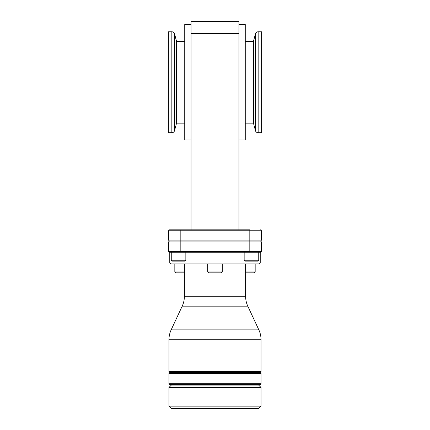 <?xml version="1.0" encoding="UTF-8"?>
<svg xmlns="http://www.w3.org/2000/svg" width="430" height="430" viewBox="0 0 430 430"><rect width="100%" height="100%" fill="white"/><g stroke="black" fill="none" stroke-linecap="round" stroke-linejoin="round"><path stroke-width="0.64" d="M191.049 33.653L191.049 21.5L238.951 21.5L238.951 33.653L191.049 33.653L191.049 229.84M191.049 139.97L184.739 139.97L184.739 24.537L191.049 24.537M176.558 41.361L174.548 33.857L174.548 130.645L176.558 123.147L176.558 41.361L184.739 41.361M176.558 123.147L184.739 123.147M174.548 130.645A2.806 2.806 180 0 1 171.839 132.725L168.383 132.725L168.383 31.782L171.839 31.782L171.839 132.725M174.548 33.857A2.806 2.806 0 0 0 171.839 31.782M253.442 41.361L253.442 123.147L255.452 130.645A2.806 2.806 0 0 0 258.161 132.725L261.617 132.725L261.617 31.782L258.161 31.782A2.806 2.806 0 0 0 255.452 33.857L253.442 41.361L245.261 41.361M253.442 123.147L245.261 123.147M238.951 139.97L245.261 139.97L245.261 24.537L238.951 24.537M238.951 33.653L238.951 229.84M260.564 229.84L261.499 230.77L261.499 240.117L261.499 230.77L249.814 230.77L249.814 229.84L169.436 229.84L168.501 230.77L168.501 240.117L168.501 230.77L180.186 230.77L180.186 229.84M180.186 240.117L168.501 240.117L169.436 241.053L180.186 241.053L180.186 230.77L249.814 230.77L249.814 240.117L180.186 240.117M260.564 241.053L249.814 241.053L249.814 240.117L261.499 240.117L260.564 241.053L261.499 241.988L261.499 251.335L261.499 241.988L168.501 241.988L169.436 241.053M249.814 252.27L249.814 251.335L261.499 251.335L260.564 252.27L169.436 252.27L168.501 251.335L168.501 241.988L168.501 251.335L180.186 251.335L180.186 241.053L249.814 241.053L249.814 240.117M249.814 241.053L249.814 251.335L180.186 251.335L180.186 252.27M169.764 263.02L170.699 263.955L259.301 263.955L260.236 263.02L169.764 263.02L169.764 252.27M184.389 271.9L174.827 271.9L174.827 263.955M184.389 272.835L175.762 272.835L174.827 271.9M255.173 263.955L255.173 271.9L254.237 272.835L245.611 272.835M221.353 272.835L208.647 272.835L207.712 271.9L222.288 271.9L221.353 272.835M255.173 271.9L245.611 271.9M215 371.579L168.969 371.579L168.969 339.727L261.031 339.727L261.031 371.579L215 371.579M169.904 372.514L168.969 373.45L261.031 373.45L260.096 372.514L169.904 372.514L168.969 371.579M168.969 383.732L169.904 384.667L215 384.667L185.792 384.667L185.792 385.135L215 385.135L171.307 385.135L168.969 387.468L261.031 387.468L258.693 385.135L215 385.135L244.208 385.135L244.208 384.667L215 384.667L260.096 384.667L261.031 383.732L168.969 383.732L168.969 373.45M261.031 406.162L168.969 406.162L171.307 408.5L258.693 408.5L261.031 406.162L261.031 387.468M184.905 261.15L172.194 261.15L171.258 260.214L185.841 260.214L184.905 261.15M257.806 261.15L245.095 261.15L244.159 260.214L258.742 260.214L257.806 261.15M255.452 130.645L255.452 33.857M258.161 132.725L258.161 31.782M245.611 263.955L245.611 296.291L184.389 296.291L184.389 263.955M184.389 296.291C184.379 299.742 183.653 303.037 182.202 306.171L247.798 306.171L258.844 329.853L171.156 329.853C169.705 332.981 168.979 336.276 168.969 339.727M245.611 296.291C245.621 299.742 246.347 303.037 247.798 306.171M182.202 306.171L171.156 329.853M261.031 373.45L261.031 383.732M260.096 372.514L261.031 371.579M258.844 329.853C260.295 332.981 261.021 336.276 261.031 339.727M168.969 387.468L168.969 406.162M207.712 263.955L207.712 271.9M222.288 263.955L222.288 271.9M260.236 252.27L260.236 263.02M185.841 252.27L185.841 260.214M171.258 252.27L171.258 260.214M258.742 252.27L258.742 260.214M244.159 252.27L244.159 260.214"/></g></svg>

